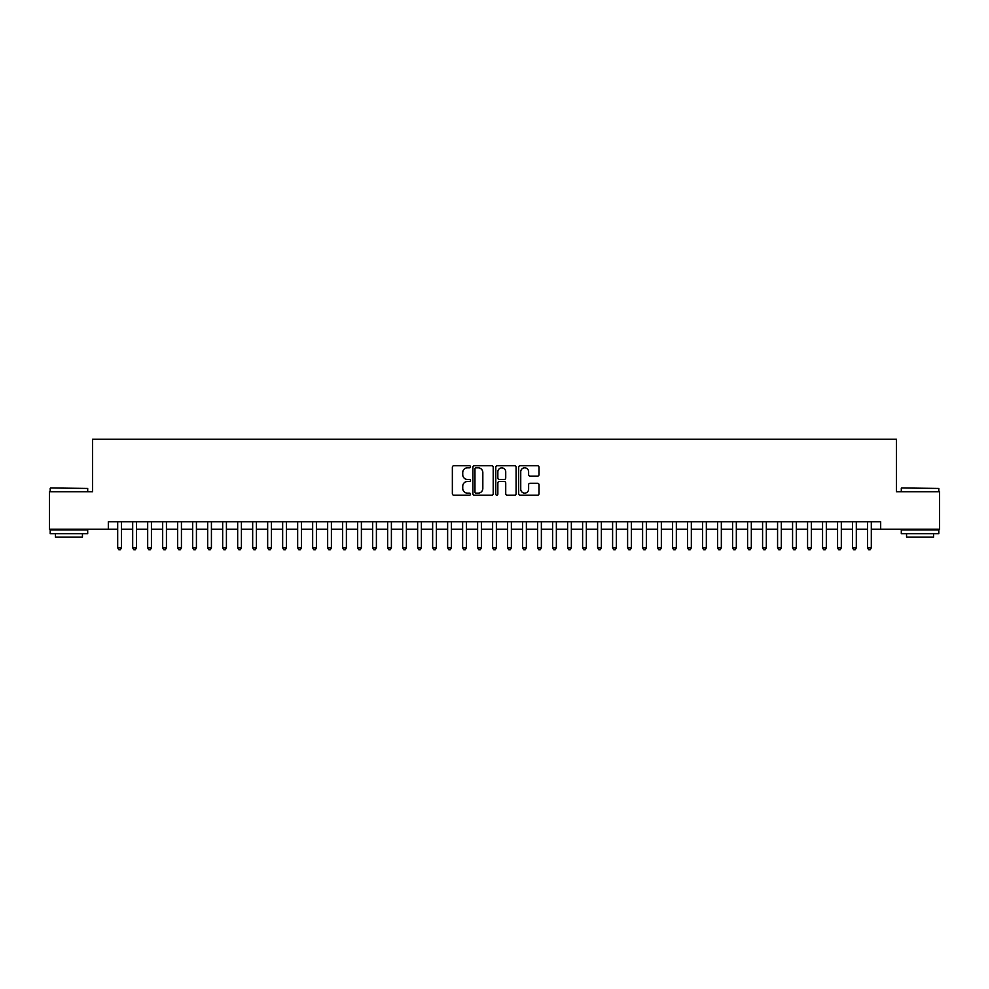 <?xml version="1.0" encoding="UTF-8"?>
<svg xmlns="http://www.w3.org/2000/svg" width="989" height="989" viewBox="0 0 989 989"><rect width="100%" height="100%" fill="white"/><g stroke="black" fill="none" stroke-linecap="round" stroke-linejoin="round"><path stroke-width="1.48" d="M470.504 466.783A1.026 1.026 0 0 0 469.478 465.757L453.827 465.757A1.471 1.471 0 0 0 452.356 467.228L452.356 493.721A1.471 1.471 0 0 0 453.827 495.192L469.478 495.192A1.026 1.026 0 0 0 470.504 494.166A1.026 1.026 0 0 0 469.478 493.14L467.451 493.14A4.71 4.71 0 0 1 462.741 488.43L462.741 486.217A4.71 4.71 0 0 1 467.451 481.507L469.478 481.507A1.026 1.026 0 0 0 470.504 480.481A1.026 1.026 0 0 0 469.478 479.442L467.451 479.442A4.71 4.71 0 0 1 462.741 474.732L462.741 472.532A4.71 4.71 0 0 1 467.451 467.822L469.478 467.822A1.026 1.026 0 0 0 470.504 466.783M537.522 476.129A1.471 1.471 0 0 0 538.993 474.658L538.993 467.228A1.471 1.471 0 0 0 537.522 465.757L520.152 465.757A1.471 1.471 0 0 0 518.681 467.228L518.681 493.721A1.471 1.471 0 0 0 520.152 495.192L537.522 495.192A1.471 1.471 0 0 0 538.993 493.721L538.993 484.746A1.471 1.471 0 0 0 537.522 483.275L530.092 483.275A1.471 1.471 0 0 0 528.621 484.746L528.621 489.196A3.944 3.944 0 0 1 524.677 493.14A3.944 3.944 0 0 1 520.746 489.196L520.746 471.753A3.944 3.944 0 0 1 524.677 467.822A3.944 3.944 0 0 1 528.621 471.753L528.621 474.658A1.471 1.471 0 0 0 530.092 476.129L537.522 476.129M108.32 529.214L49.45 529.214L49.45 491.731L92.57 491.731L92.57 439.24L896.43 439.24L896.43 491.731L939.55 491.731L939.55 529.214L880.68 529.214L880.68 521.722L108.32 521.722L108.32 529.214L117.691 529.214M493.214 467.228A1.471 1.471 0 0 0 491.743 465.757L474.374 465.757A1.471 1.471 0 0 0 472.903 467.228L472.903 493.721A1.471 1.471 0 0 0 474.374 495.192L491.743 495.192A1.471 1.471 0 0 0 493.214 493.721L493.214 467.228M497.257 465.757L514.626 465.757A1.471 1.471 0 0 1 516.097 467.228L516.097 493.721A1.471 1.471 0 0 1 514.626 495.192L507.196 495.192A1.471 1.471 0 0 1 505.725 493.721L505.725 482.978A1.471 1.471 0 0 0 504.254 481.507L499.321 481.507A1.471 1.471 0 0 0 497.85 482.978L497.85 494.166A1.026 1.026 0 0 1 496.824 495.192A1.026 1.026 0 0 1 495.786 494.166L495.786 467.228A1.471 1.471 0 0 1 497.257 465.757M121.437 529.214L132.687 529.214M136.433 529.214L147.682 529.214M151.428 529.214L162.678 529.214M166.436 529.214L177.674 529.214M181.432 529.214L192.682 529.214M196.428 529.214L207.678 529.214M211.423 529.214L222.673 529.214M226.419 529.214L237.669 529.214M241.415 529.214L252.665 529.214M256.411 529.214L267.66 529.214M271.419 529.214L282.656 529.214M286.414 529.214L297.664 529.214M301.41 529.214L312.66 529.214M316.406 529.214L327.656 529.214M331.402 529.214L342.651 529.214M346.397 529.214L357.647 529.214M361.393 529.214L372.643 529.214M376.401 529.214L387.639 529.214M391.397 529.214L402.647 529.214M406.392 529.214L417.642 529.214M421.388 529.214L432.638 529.214M436.384 529.214L447.634 529.214M451.38 529.214L462.629 529.214M466.375 529.214L477.625 529.214M481.383 529.214L492.621 529.214M496.379 529.214L507.617 529.214M511.375 529.214L522.625 529.214M526.371 529.214L537.62 529.214M541.366 529.214L552.616 529.214M556.362 529.214L567.612 529.214M571.358 529.214L582.608 529.214M586.353 529.214L597.603 529.214M601.361 529.214L612.599 529.214M616.357 529.214L627.607 529.214M631.353 529.214L642.603 529.214M646.349 529.214L657.598 529.214M661.344 529.214L672.594 529.214M676.34 529.214L687.59 529.214M691.336 529.214L702.586 529.214M706.344 529.214L717.581 529.214M721.34 529.214L732.589 529.214M736.335 529.214L747.585 529.214M751.331 529.214L762.581 529.214M766.327 529.214L777.577 529.214M781.322 529.214L792.572 529.214M796.318 529.214L807.568 529.214M811.326 529.214L822.564 529.214M826.322 529.214L837.572 529.214M841.318 529.214L852.567 529.214M856.313 529.214L867.563 529.214M871.309 529.214L880.68 529.214M475.993 467.822A1.026 1.026 0 0 0 474.955 468.848L474.955 492.102A1.026 1.026 0 0 0 475.993 493.14L478.12 493.14A4.71 4.71 0 0 0 482.83 488.43L482.83 472.532A4.71 4.71 0 0 0 478.12 467.822L475.993 467.822M505.725 471.827A3.944 3.944 0 0 0 501.782 467.896A3.944 3.944 0 0 0 497.85 471.827L497.85 477.971A1.471 1.471 0 0 0 499.321 479.442L504.254 479.442A1.471 1.471 0 0 0 505.725 477.971L505.725 471.827M121.437 521.722L121.437 547.819L117.691 547.819L117.691 521.722M121.437 547.819L120.312 549.76L118.816 549.76L117.691 547.819M50.649 487.973L87.7 488.43L50.649 487.973M68.946 533.714L50.204 533.714L50.204 529.968L87.7 529.968L87.7 533.714L68.946 533.714M82.446 533.714L82.446 537.163L55.446 537.163L55.446 533.714M901.758 487.973L938.796 488.43L901.758 487.973M920.054 533.714L901.3 533.714L901.3 529.968L938.796 529.968L938.796 533.714L920.054 533.714M933.554 533.714L933.554 537.163L906.554 537.163L906.554 533.714M136.433 521.722L136.433 547.819L132.687 547.819L132.687 521.722M136.433 547.819L135.308 549.76L133.812 549.76L132.687 547.819M151.428 521.722L151.428 547.819L147.682 547.819L147.682 521.722M151.428 547.819L150.303 549.76L148.807 549.76L147.682 547.819M166.436 521.722L166.436 547.819L162.678 547.819L162.678 521.722M166.436 547.819L165.311 549.76L163.803 549.76L162.678 547.819M181.432 521.722L181.432 547.819L177.674 547.819L177.674 521.722M181.432 547.819L180.307 549.76L178.799 549.76L177.674 547.819M196.428 521.722L196.428 547.819L192.682 547.819L192.682 521.722M196.428 547.819L195.303 549.76L193.795 549.76L192.682 547.819M211.423 521.722L211.423 547.819L207.678 547.819L207.678 521.722M211.423 547.819L210.298 549.76L208.803 549.76L207.678 547.819M226.419 521.722L226.419 547.819L222.673 547.819L222.673 521.722M226.419 547.819L225.294 549.76L223.798 549.76L222.673 547.819M241.415 521.722L241.415 547.819L237.669 547.819L237.669 521.722M241.415 547.819L240.29 549.76L238.794 549.76L237.669 547.819M256.411 521.722L256.411 547.819L252.665 547.819L252.665 521.722M256.411 547.819L255.286 549.76L253.79 549.76L252.665 547.819M271.419 521.722L271.419 547.819L267.66 547.819L267.66 521.722M271.419 547.819L270.294 549.76L268.785 549.76L267.66 547.819M286.414 521.722L286.414 547.819L282.656 547.819L282.656 521.722M286.414 547.819L285.289 549.76L283.781 549.76L282.656 547.819M301.41 521.722L301.41 547.819L297.664 547.819L297.664 521.722M301.41 547.819L300.285 549.76L298.777 549.76L297.664 547.819M316.406 521.722L316.406 547.819L312.66 547.819L312.66 521.722M316.406 547.819L315.281 549.76L313.785 549.76L312.66 547.819M331.402 521.722L331.402 547.819L327.656 547.819L327.656 521.722M331.402 547.819L330.277 549.76L328.781 549.76L327.656 547.819M346.397 521.722L346.397 547.819L342.651 547.819L342.651 521.722M346.397 547.819L345.272 549.76L343.776 549.76L342.651 547.819M361.393 521.722L361.393 547.819L357.647 547.819L357.647 521.722M361.393 547.819L360.268 549.76L358.772 549.76L357.647 547.819M376.401 521.722L376.401 547.819L372.643 547.819L372.643 521.722M376.401 547.819L375.276 549.76L373.768 549.76L372.643 547.819M391.397 521.722L391.397 547.819L387.639 547.819L387.639 521.722M391.397 547.819L390.272 549.76L388.764 549.76L387.639 547.819M406.392 521.722L406.392 547.819L402.647 547.819L402.647 521.722M406.392 547.819L405.267 549.76L403.759 549.76L402.647 547.819M421.388 521.722L421.388 547.819L417.642 547.819L417.642 521.722M421.388 547.819L420.263 549.76L418.767 549.76L417.642 547.819M436.384 521.722L436.384 547.819L432.638 547.819L432.638 521.722M436.384 547.819L435.259 549.76L433.763 549.76L432.638 547.819M451.38 521.722L451.38 547.819L447.634 547.819L447.634 521.722M451.38 547.819L450.255 549.76L448.759 549.76L447.634 547.819M466.375 521.722L466.375 547.819L462.629 547.819L462.629 521.722M466.375 547.819L465.25 549.76L463.754 549.76L462.629 547.819M481.383 521.722L481.383 547.819L477.625 547.819L477.625 521.722M481.383 547.819L480.258 549.76L478.75 549.76L477.625 547.819M496.379 521.722L496.379 547.819L492.621 547.819L492.621 521.722M496.379 547.819L495.254 549.76L493.746 549.76L492.621 547.819M511.375 521.722L511.375 547.819L507.617 547.819L507.617 521.722M511.375 547.819L510.25 549.76L508.742 549.76L507.617 547.819M526.371 521.722L526.371 547.819L522.625 547.819L522.625 521.722M526.371 547.819L525.246 549.76L523.75 549.76L522.625 547.819M541.366 521.722L541.366 547.819L537.62 547.819L537.62 521.722M541.366 547.819L540.241 549.76L538.745 549.76L537.62 547.819M556.362 521.722L556.362 547.819L552.616 547.819L552.616 521.722M556.362 547.819L555.237 549.76L553.741 549.76L552.616 547.819M571.358 521.722L571.358 547.819L567.612 547.819L567.612 521.722M571.358 547.819L570.233 549.76L568.737 549.76L567.612 547.819M586.353 521.722L586.353 547.819L582.608 547.819L582.608 521.722M586.353 547.819L585.241 549.76L583.733 549.76L582.608 547.819M601.361 521.722L601.361 547.819L597.603 547.819L597.603 521.722M601.361 547.819L600.236 549.76L598.728 549.76L597.603 547.819M616.357 521.722L616.357 547.819L612.599 547.819L612.599 521.722M616.357 547.819L615.232 549.76L613.724 549.76L612.599 547.819M631.353 521.722L631.353 547.819L627.607 547.819L627.607 521.722M631.353 547.819L630.228 549.76L628.732 549.76L627.607 547.819M646.349 521.722L646.349 547.819L642.603 547.819L642.603 521.722M646.349 547.819L645.224 549.76L643.728 549.76L642.603 547.819M661.344 521.722L661.344 547.819L657.598 547.819L657.598 521.722M661.344 547.819L660.219 549.76L658.723 549.76L657.598 547.819M676.34 521.722L676.34 547.819L672.594 547.819L672.594 521.722M676.34 547.819L675.215 549.76L673.719 549.76L672.594 547.819M691.336 521.722L691.336 547.819L687.59 547.819L687.59 521.722M691.336 547.819L690.223 549.76L688.715 549.76L687.59 547.819M706.344 521.722L706.344 547.819L702.586 547.819L702.586 521.722M706.344 547.819L705.219 549.76L703.711 549.76L702.586 547.819M721.34 521.722L721.34 547.819L717.581 547.819L717.581 521.722M721.34 547.819L720.215 549.76L718.706 549.76L717.581 547.819M736.335 521.722L736.335 547.819L732.589 547.819L732.589 521.722M736.335 547.819L735.21 549.76L733.714 549.76L732.589 547.819M751.331 521.722L751.331 547.819L747.585 547.819L747.585 521.722M751.331 547.819L750.206 549.76L748.71 549.76L747.585 547.819M766.327 521.722L766.327 547.819L762.581 547.819L762.581 521.722M766.327 547.819L765.202 549.76L763.706 549.76L762.581 547.819M781.322 521.722L781.322 547.819L777.577 547.819L777.577 521.722M781.322 547.819L780.197 549.76L778.702 549.76L777.577 547.819M796.318 521.722L796.318 547.819L792.572 547.819L792.572 521.722M796.318 547.819L795.205 549.76L793.697 549.76L792.572 547.819M811.326 521.722L811.326 547.819L807.568 547.819L807.568 521.722M811.326 547.819L810.201 549.76L808.693 549.76L807.568 547.819M826.322 521.722L826.322 547.819L822.564 547.819L822.564 521.722M826.322 547.819L825.197 549.76L823.689 549.76L822.564 547.819M841.318 521.722L841.318 547.819L837.572 547.819L837.572 521.722M841.318 547.819L840.193 549.76L838.697 549.76L837.572 547.819M856.313 521.722L856.313 547.819L852.567 547.819L852.567 521.722M856.313 547.819L855.188 549.76L853.692 549.76L852.567 547.819M871.309 521.722L871.309 547.819L867.563 547.819L867.563 521.722M871.309 547.819L870.184 549.76L868.688 549.76L867.563 547.819M50.204 491.731L50.204 488.43M58.747 529.968L58.747 529.214M79.145 529.968L79.145 529.214M87.7 491.731L87.7 488.43M901.3 491.731L901.3 488.43M909.855 529.968L909.855 529.214M930.253 529.968L930.253 529.214M938.796 491.731L938.796 488.43"/></g></svg>
